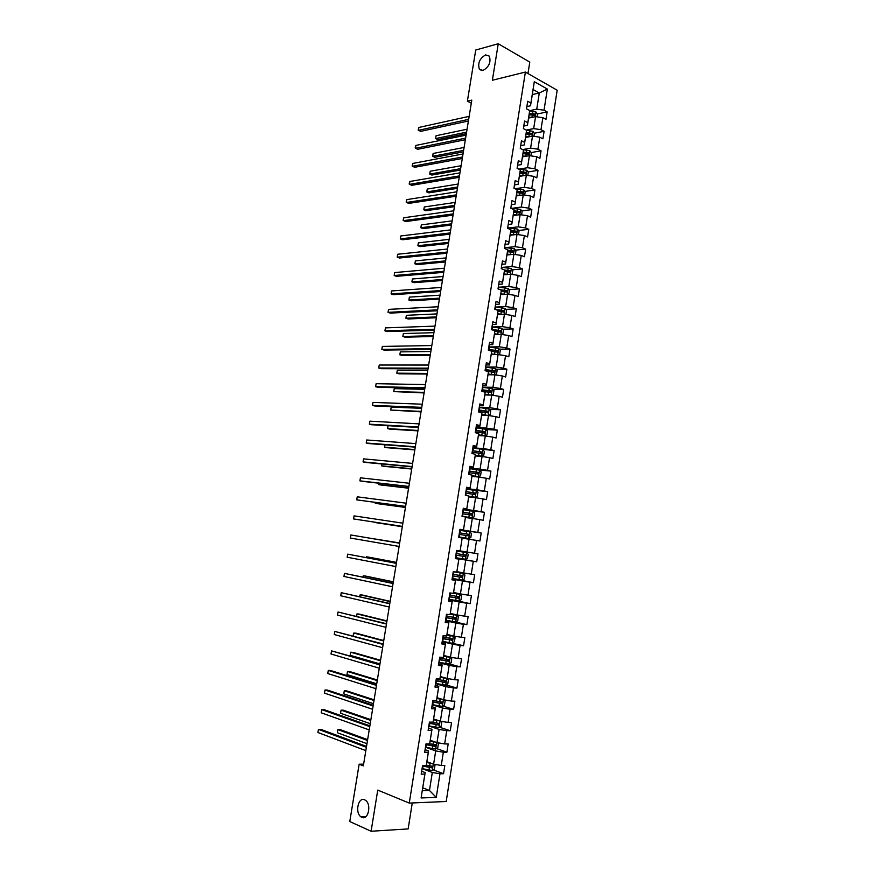 <?xml version="1.0" encoding="UTF-8"?>
<svg xmlns="http://www.w3.org/2000/svg" width="875" height="875" viewBox="0 0 875 875"><rect width="100%" height="100%" fill="white"/><g stroke="black" fill="none" stroke-linecap="round" stroke-linejoin="round"><path stroke-width="1.31" d="M483.066 70.438L479.38 69.223C477.564 63.219 479.631 58.45 485.592 54.906L489.344 56.131C491.127 62.191 489.027 66.959 483.066 70.438M361.802 817.316L361.069 816.9C354.736 813.006 358.181 796.6 364.634 799.827L365.477 800.297C371.788 804.223 368.233 820.684 361.802 817.316M527.975 73.544L529.791 62.103L498.258 43.75L475.727 50.028L467.381 101.161L471.297 103.206M446.206 801.5L557.178 90.223L525.394 72.067L409.259 803.086L446.206 801.5M409.259 803.086L377.748 790.103L371.098 831.25L408.155 828.92L412.267 802.955M532.295 94.588L539.284 92.991L533.094 89.523L530.523 105.777L530.906 103.02L527.712 101.27L526.509 108.85L529.714 110.578L527.8 122.686L524.584 120.991L523.381 128.592L526.597 130.277L524.683 142.428L521.456 140.777L520.253 148.4L523.48 150.03L521.555 162.225L518.317 160.628L517.103 168.284L520.341 169.859L518.416 182.087L515.167 180.545L513.942 188.223L517.202 189.744L515.266 202.016L511.995 200.528L510.781 208.228L514.052 209.705L512.105 222.009L508.823 220.566L507.598 228.298L510.891 229.72L508.933 242.069L505.641 240.68L504.416 248.434L507.719 249.802L505.761 262.194L502.447 260.859L501.222 268.636L504.536 269.948L502.567 282.384L499.242 281.105L498.006 288.903L501.342 290.172L499.363 302.641L496.027 301.416L494.791 309.236L498.137 310.45L496.158 322.962L492.8 321.792L491.564 329.645L494.922 330.794L492.931 343.35L489.573 342.234L488.327 350.109L491.695 351.214L489.705 363.803L486.325 362.742L485.067 370.65L488.458 371.689L486.456 384.333L483.066 383.327L481.808 391.256L485.209 392.241L483.208 404.928L479.795 403.966L478.537 411.928L481.95 412.858L479.938 425.578L476.514 424.681L475.256 432.677L478.68 433.552L476.667 446.316L473.222 445.473L471.964 453.48L475.398 454.3L473.375 467.108L469.93 466.32L468.65 474.359L472.117 475.125L470.083 487.977L466.616 487.244L465.336 495.316L468.814 496.016L466.78 508.911L463.291 508.244L462.011 516.337L465.5 516.983L463.455 529.911L459.955 529.309L458.675 537.425L462.175 538.016L460.13 550.987L456.608 550.441L455.317 558.589L458.839 559.114L456.783 572.141L453.25 571.648L451.959 579.819L455.492 580.289L453.436 593.359L449.892 592.922L448.591 601.125L452.134 601.541L450.067 614.644L446.512 614.272L445.211 622.497L448.766 622.847L446.688 636.005L443.122 635.688L441.809 643.945L445.397 644.241L443.308 657.442L439.72 657.18L438.408 665.47L442.006 665.7L439.906 678.945L436.297 678.748L434.984 687.061L438.594 687.236L436.505 700.514L432.873 700.383L431.561 708.728L435.181 708.838L433.081 722.17L429.439 722.094L428.116 730.472L431.758 730.516L429.647 743.892L425.994 743.881L424.659 752.281L428.323 752.27L426.202 765.691L422.527 765.745L421.192 774.167L424.878 774.091L421.105 797.967L436.264 797.366L429.472 790.486L432.305 772.472L422.264 768.698M530.906 103.02L534.286 81.659L547.345 89.064L544.031 110.206L547.138 111.912L537.337 113.98M436.264 797.366L439.961 773.784L443.527 773.708L444.828 765.428L441.262 765.472L443.341 752.216L446.895 752.194L448.186 743.947L444.642 743.936L446.72 730.713L450.253 730.756L451.544 722.531L448.011 722.466L450.078 709.286L453.6 709.395L454.88 701.192L451.369 701.072L453.425 687.936L456.936 688.1L458.216 679.93L454.716 679.744L456.761 666.652L460.261 666.881L461.53 658.733L458.041 658.481L460.086 645.444L463.564 645.728L464.844 637.613L461.366 637.295L463.4 624.302L466.867 624.641L468.136 616.547L464.68 616.186L466.714 603.225L470.159 603.63L471.417 595.569L467.983 595.142L470.006 582.225L473.441 582.684L474.698 574.645L471.264 574.164L473.288 561.291L476.711 561.805L477.958 553.798L474.545 553.262L476.558 540.433L479.959 541.002L481.217 533.017L477.816 532.427L479.817 519.641L483.208 520.264L484.455 512.312L481.075 511.656L483.066 498.914L486.445 499.592L487.692 491.662L484.312 490.962L486.314 478.253L489.672 478.997L490.908 471.089L487.55 470.323L489.541 457.669L492.887 458.456L494.123 450.581L490.777 449.761L492.756 437.139L496.092 437.992L497.317 430.139L493.992 429.264L495.961 416.686L499.286 417.594L500.511 409.762L497.197 408.833L499.166 396.298L502.469 397.261L503.694 389.452L500.391 388.478L502.348 375.977L505.641 376.994L506.855 369.217L503.573 368.178L505.531 355.72L508.802 356.792L510.016 349.038L506.745 347.944L508.692 335.53L511.952 336.645L513.166 328.923L509.906 327.786L511.853 315.405L515.102 316.575L516.305 308.875L513.067 307.683L514.992 295.345L518.23 296.57L519.433 288.892L516.206 287.645L518.131 275.352L521.358 276.631L522.55 268.975L519.334 267.673L521.259 255.423L524.464 256.747L525.656 249.123L522.462 247.767L524.377 235.55L527.57 236.939L528.763 229.327L525.569 227.927L527.483 215.753L530.655 217.186L531.847 209.606L528.675 208.152L530.578 196.011L533.739 197.498L534.92 189.941L531.759 188.442L533.663 176.334L536.812 177.866L537.994 170.341L534.844 168.787L536.736 156.723L539.875 158.309L541.056 150.806L537.917 149.198L539.798 137.178L542.927 138.808L544.097 131.327L540.98 129.675L542.861 117.688L545.978 119.372L547.138 111.912M363.639 764.148L359.144 764.203L363.355 765.866L471.8 100.122L467.381 101.161M533.969 114.68L532.306 115.03L535.052 115.423L534.789 113.98L529.331 113.334L527.439 125.322L523.786 126.066M528.577 118.092L535.566 116.638L533.673 128.614L526.258 130.091M529.342 113.291L529.714 110.578M527.439 125.322L527.8 122.686M542.861 117.688L535.566 116.638M540.98 129.675L533.673 128.614M526.597 130.277L524.333 144.944L520.691 145.622M525.514 137.463L532.503 136.117L530.611 148.137L522.616 149.603M524.333 144.944L524.683 142.428M539.798 137.178L532.503 136.117M537.917 149.198L530.611 148.137M523.48 150.03L521.227 164.62L517.584 165.244M522.452 156.887L529.419 155.662L527.527 167.716L519.083 169.127M521.227 164.62L521.555 162.225M536.736 156.723L529.419 155.662M534.844 168.787L527.527 167.716M520.341 169.859L518.109 184.363L514.467 184.931M519.367 176.378L526.334 175.263L524.431 187.359L515.845 188.65M518.109 184.363L518.416 182.087M533.663 176.334L526.334 175.263M531.759 188.442L524.431 187.359M517.202 189.744L514.981 204.17L511.339 204.673M516.283 195.934L523.239 194.928L521.325 207.069L512.597 208.239M514.981 204.17L515.266 202.016M530.578 196.011L523.239 194.928M528.675 208.152L521.325 207.069M514.052 209.705L511.842 224.044L508.211 224.481M513.177 215.556L520.133 214.659L518.219 226.833L509.305 227.883M511.842 224.044L512.105 222.009M527.483 215.753L520.133 214.659M525.569 227.927L518.219 226.833M510.891 229.72L508.692 243.983L505.061 244.355M510.07 235.233L517.016 234.456L515.091 246.673L505.991 247.592M508.692 243.983L508.933 242.069M524.377 235.55L517.016 234.456M522.462 247.767L515.091 246.673M507.719 249.802L505.531 263.988L501.9 264.294M506.953 254.975L513.887 254.319L511.962 266.569L502.622 267.356M505.531 263.988L505.761 262.194M521.259 255.423L513.887 254.319M519.334 267.673L511.962 266.569M504.536 269.948L502.359 284.047L498.739 284.298M503.825 274.783L510.748 274.236L508.812 286.53L499.22 287.175M502.359 284.047L502.567 282.384M518.131 275.352L510.748 274.236M516.206 287.645L508.812 286.53M501.342 290.172L499.177 304.183L495.567 304.369M500.686 294.645L507.609 294.23L505.662 306.556L495.753 307.059M499.177 304.183L499.363 302.641M514.992 295.345L507.609 294.23M513.067 307.683L505.662 306.556M498.137 310.45L495.983 324.373L492.373 324.505M497.536 314.584L504.448 314.278L502.502 326.648L492.22 326.987M495.983 324.373L496.158 322.962M511.853 315.405L504.448 314.278M509.906 327.786L502.502 326.648M494.922 330.794L492.778 344.641L489.18 344.706M494.375 334.578L501.277 334.392L499.33 346.806L488.819 346.97L498.684 348.425L500.27 350.306L499.669 354.167L498.378 354.616M492.778 344.641L492.931 343.35M508.692 335.53L501.277 334.392M506.745 347.944L499.33 346.806M491.695 351.214L489.573 364.963L485.975 364.963M491.203 354.637L498.105 354.572L496.147 367.03L485.647 367.008M489.573 364.963L489.705 363.803M505.531 355.72L498.105 354.572M503.573 368.178L496.147 367.03M488.458 371.689L486.347 385.361L482.748 385.295M488.02 374.762L494.911 374.828L492.942 387.319L482.464 387.111M486.347 385.361L486.456 384.333M502.348 375.977L494.911 374.828M500.391 388.478L492.942 387.319M485.209 392.241L483.12 405.825L479.522 405.694M484.837 394.953L491.717 395.139L489.738 407.673L479.27 407.28M483.12 405.825L483.208 404.928M499.166 396.298L491.717 395.139M497.197 408.833L489.738 407.673M481.95 412.858L479.872 426.355L476.284 426.158M481.633 415.22L488.502 415.516L486.522 428.094L476.066 427.514M479.872 426.355L479.938 425.578M495.961 416.686L488.502 415.516M493.992 429.264L486.522 428.094M478.68 433.552L476.613 446.95L473.036 446.688M478.417 435.542L485.286 435.969L483.306 448.58L472.861 447.814M476.613 446.95L476.667 446.316M492.756 437.139L485.286 435.969M490.777 449.761L483.306 448.58M475.398 454.3L473.353 467.622L469.777 467.294M475.202 455.93L482.059 456.477L480.069 469.142L469.634 468.18M489.541 457.669L482.059 456.477M487.55 470.323L480.069 469.142M472.117 475.125L470.072 488.348L466.506 487.955M471.964 476.383L478.822 477.061L476.82 489.759L466.397 488.611M486.314 478.253L478.822 477.061M484.312 490.962L476.82 489.759M468.814 496.016L466.791 509.152L463.225 508.692M468.727 496.912L475.562 497.711L473.561 510.453L463.159 509.108M483.066 498.914L475.562 497.711M481.075 511.656L473.561 510.453M465.5 516.983L463.488 530.02L459.922 529.495M465.467 517.497L472.303 518.427L470.291 531.212L459.9 529.67M479.817 519.641L472.303 518.427M477.816 532.427L470.291 531.212M462.175 538.016L460.13 550.987M462.208 538.158L469.033 539.219L467.009 552.038L460.195 550.9M476.558 540.433L469.033 539.219M474.545 553.262L467.009 552.038M456.783 572.141L458.905 559.038L455.35 558.414M455.372 558.261L465.752 560.066L463.717 572.939L456.914 571.67M473.288 561.291L465.752 560.066M471.264 574.164L463.717 572.939M453.436 593.359L455.58 580.07L452.025 579.381M452.091 578.988L462.459 580.989L460.425 593.906L453.622 592.506M470.006 582.225L462.459 580.989M467.983 595.142L460.425 593.906M450.067 614.644L452.255 601.18L448.7 600.425M448.798 599.78L459.145 601.989L457.111 614.939L450.319 613.408M466.714 603.225L459.145 601.989M464.68 616.186L457.111 614.939M446.688 636.005L448.908 622.355L445.353 621.534M445.495 620.648L455.831 623.044L453.786 636.048L447.005 634.386M463.4 624.302L455.831 623.044M461.366 637.295L453.786 636.048M443.308 657.442L445.55 643.606L442.006 642.709M442.181 641.572L452.506 644.175L450.45 657.223L443.68 655.43M445.55 643.606L445.397 644.241M460.086 645.444L452.506 644.175M458.041 658.481L450.45 657.223M439.906 678.945L442.181 664.923L438.638 663.961M438.856 662.572L449.17 665.383L447.103 678.464L440.344 676.539M442.181 664.923L442.006 665.7M456.761 666.652L449.17 665.383M454.716 679.744L447.103 678.464M436.505 700.514L438.802 686.317L435.269 685.278M435.531 683.648L445.812 686.656L443.745 699.781L436.997 697.725M438.802 686.317L438.594 687.236M453.425 687.936L445.812 686.656M451.369 701.072L443.745 699.781M433.081 722.17L435.411 707.788L431.878 706.672M432.184 704.791L442.455 708.006L440.387 721.175L433.639 718.977M435.411 707.788L435.181 708.838M450.078 709.286L442.455 708.006M448.011 722.466L440.387 721.175M429.647 743.892L431.998 729.323L428.488 728.142M428.827 725.998L439.086 729.422L437.008 742.634L430.27 740.305M431.998 729.323L431.758 730.516M446.72 730.713L439.086 729.422M444.642 743.936L437.008 742.634M426.202 765.691L428.586 750.925L425.075 749.678M437.27 742.678L438.408 743.586L437.752 747.688L435.586 749.066L425.458 747.239L435.706 750.903L433.617 764.17L426.891 761.698M428.586 750.925L428.323 752.27M443.341 752.216L435.706 750.903M441.262 765.472L433.617 764.17M421.105 797.967L425.163 772.603L421.652 771.28M422.756 787.85L429.472 790.486L422.297 790.738M425.163 772.603L424.878 774.091M439.961 773.784L432.305 772.472M371.098 831.25L349.781 821.548L359.144 764.203M498.258 43.75L492.363 80.259L525.394 72.067M530.523 105.777L526.87 106.575M529.703 110.677L536.747 109.167L539.284 92.991L547.345 89.064M533.094 89.523L534.286 81.659M544.031 110.206L536.747 109.167M443.527 773.708L433.202 769.858M446.895 752.194L436.45 748.519M450.253 730.756L439.666 727.256M453.6 709.395L442.87 706.059M456.936 688.1L446.053 684.928M460.261 666.881L449.203 663.884M463.564 645.728L442.247 641.211M466.867 624.641L454.442 621.764M470.159 603.63L453.502 600.086M473.441 582.684L452.156 578.572M476.711 561.805L455.405 558.097M481.217 533.017L459.867 529.856M484.455 512.312L463.083 509.545M487.692 491.662L471.527 489.869M490.908 471.089L478.548 469.941M494.123 450.581L472.806 448.164M497.317 430.139L486.128 429.505M500.511 409.762L489.453 409.336M503.694 389.452L492.767 389.222M506.855 369.217L496.048 369.173M510.016 349.038L499.319 349.18M513.166 328.923L502.567 329.252M516.305 308.875L505.805 309.378M519.433 288.892L509.02 289.57M522.55 268.975L512.225 269.817M504.711 270.43L508.725 270.856L509.381 271.633M525.656 249.123L515.419 250.13M508.955 250.764L507.577 250.895M528.763 229.327L518.591 230.497M513.045 231.131L510.672 231.405M531.847 209.606L521.741 210.93M517.005 211.542L513.745 211.969M534.92 189.941L524.891 191.417M520.822 192.019L516.808 192.609M537.994 170.341L528.019 171.97M524.366 172.561L520.614 173.173M541.056 150.806L531.136 152.578M527.647 153.202L524.606 153.748M544.097 131.327L534.242 133.241M530.83 133.908L528.5 134.367M366.527 746.43L320.906 729.378L318.445 729.345L366.384 747.305M317.92 732.506L318.445 729.345L317.92 732.506L365.838 750.63M431.911 763.536L426.759 762.541M430.314 762.956L426.803 762.212M434.109 764.247L435.039 764.969L434.394 769.092L432.217 770.503L422.067 768.655M367.631 739.659L340.266 729.619L337.881 729.597L337.356 732.714L366.975 743.695M422.483 766.041L431.944 767.845L432.031 766.205L426.311 765.155M431.342 766.139L430.664 767.375L422.713 765.745M367.489 740.48L337.881 729.597L337.356 732.714M369.884 725.812L324.188 709.702L321.738 709.636L369.753 726.6M321.202 712.786L321.738 709.636L321.202 712.786L369.217 729.914M373.231 705.261L327.447 690.091L325.008 689.992L373.111 705.961M324.483 693.131L325.008 689.992L324.483 693.131L372.575 709.264M435.575 742.142L430.139 741.136M434.164 741.65L430.183 740.83M370.88 719.709L343.47 710.227L341.086 710.161L340.572 713.267L370.234 723.658M425.873 744.636L435.345 746.408L435.411 744.767L429.68 743.728M434.7 744.691L434.066 745.959L425.917 744.33M370.759 720.453L341.086 710.161L340.572 713.267M439.283 720.814L433.508 719.786M437.981 720.387L433.552 719.523M440.431 721.175L441.755 722.258L441.109 726.359L438.955 727.694L428.837 725.889M374.117 699.836L346.664 690.889L344.291 690.791L343.777 693.886L373.483 703.686M429.253 723.297L438.725 725.036L438.78 723.406L431.922 722.148M438.047 723.319L437.194 724.609L429.297 723.023M374.008 700.492L344.291 690.791L343.777 693.886M376.567 684.775L330.706 670.545L328.278 670.403L376.469 685.398M327.753 673.542L328.278 670.403L327.753 673.542L375.933 688.691M379.892 664.355L331.538 650.88L379.805 664.891M331.012 654.008L331.538 650.88L331.012 654.008L379.269 668.172M383.206 644L334.786 631.422L383.141 644.448M334.261 634.528L334.786 631.422L334.261 634.528L382.605 647.719M443.023 699.562L436.866 698.512M441.798 699.191L436.909 698.283M443.548 699.727L445.102 701.017L444.456 705.097L442.312 706.398L432.206 704.616M432.622 702.023L442.094 703.73L442.137 702.111L432.873 700.394M377.344 680.006L349.847 671.606L347.484 671.475L346.97 674.57L376.731 683.78M441.372 702.023L440.552 703.336L432.655 701.783M377.245 680.586L347.484 671.475L346.97 674.57M435.564 683.408L445.648 685.169L447.792 683.911L448.427 679.842L446.764 678.42L440.223 677.316M445.703 685.136L446.764 678.42L440.256 677.119M435.969 680.827L445.452 682.5L445.473 680.881L436.231 679.208M380.559 660.253L353.019 652.389L350.667 652.225L350.164 655.309L379.969 663.928M444.686 680.794L443.887 682.128L436.002 680.619M380.483 660.745L350.667 652.225L350.164 655.309M438.911 662.277L448.984 664.016L451.117 662.791L451.752 658.733L450.089 657.278L443.559 656.184M450.045 657.245L443.581 656.02M439.316 659.706L448.809 661.336L448.809 659.739L439.578 658.087M383.775 640.555L356.191 633.227L353.839 633.03L353.358 635.972L353.391 633.741L353.839 633.03L383.698 640.97M447.989 659.63L447.223 660.997L439.348 659.531M386.509 623.711L338.023 612.008L386.455 624.072M337.509 615.114L338.023 612.008L337.509 615.114L385.919 627.342M452.298 642.928L454.42 641.736L455.066 637.7L453.37 636.18L446.884 635.119M453.37 636.18L446.906 634.987M442.652 638.652L452.145 640.248L452.134 638.652L442.903 637.033M386.969 620.911L359.341 614.119L357.011 613.889L356.617 616.273M451.27 638.531L450.538 639.942L442.673 638.498M386.914 621.25L357.011 613.889L356.398 616.219M389.812 603.487L341.25 592.67L389.769 603.772M340.736 595.766L341.25 592.67L340.736 595.766L389.233 607.02M445.572 620.211L455.613 621.906L457.723 620.758L458.358 616.722L456.673 615.18L450.198 614.13M456.673 615.18L450.22 614.031M445.977 617.663L455.47 619.227L455.438 617.641L446.228 616.044M390.163 601.333L362.491 595.066L360.161 594.803L359.855 596.641M454.53 617.509L453.852 618.942L445.988 617.553M390.119 601.595L360.161 594.803L359.538 596.575M393.094 583.33L344.466 573.377L393.061 583.527M343.952 576.461L344.466 573.377L343.952 576.461L392.536 586.764M448.875 599.287L458.916 600.961L461.016 599.845L461.65 595.831L459.966 594.256L453.48 593.206M459.966 594.256L453.502 593.141M449.28 596.739L458.784 598.281L458.741 596.695L449.542 595.131M393.334 581.82L365.63 576.078L363.311 575.783L363.092 577.073M457.767 596.553L457.144 598.019L449.291 596.663M393.312 582.006L363.311 575.783L362.775 577.008M396.364 563.238L347.681 554.148L396.353 563.347M347.167 557.222L347.681 554.148L347.167 557.222L395.817 566.573M452.178 578.43L462.197 580.081L464.297 578.998L464.92 574.995L463.247 573.398L453.239 571.758M463.247 573.398L453.239 571.714M452.583 575.892L462.088 577.391L462.033 575.816L452.834 574.295M396.506 562.362L368.758 557.145L366.439 556.817L366.319 557.561M460.972 575.652L460.436 577.172L452.594 575.848M396.495 562.472L366.439 556.817L366.045 557.506M399.634 543.2L350.875 534.975L399.623 543.233M350.361 538.048L350.875 534.975L350.361 538.048L399.098 546.448M466.528 552.617L456.52 550.987L466.572 552.65L468.191 554.236L467.567 558.228L465.533 559.245L466.572 552.65M465.533 559.245L455.47 557.637M455.875 555.111L465.38 556.577L465.303 555.013L456.127 553.514M399.667 542.959L369.534 538.103M464.122 554.827L463.717 556.38L455.875 555.1M399.667 542.992L369.469 538.092M402.369 526.389L353.555 518.93L354.069 515.867L402.894 523.184M402.358 526.422L353.555 518.93L354.069 515.867M468.748 538.53L458.752 536.911L468.748 538.53L470.827 537.513L471.45 533.542L469.787 531.891L459.802 530.294M459.156 534.395L468.661 535.839L468.573 534.275L459.408 532.809M459.397 532.82L467.228 534.078L467.392 535.642L468.661 535.839M374.478 522.452L402.314 526.717L374.478 522.452M405.628 506.395L356.738 499.866L357.241 496.814L406.142 503.191M405.606 506.516L356.738 499.866L357.241 496.814M462.011 516.305L471.997 517.858L474.064 516.873L474.688 512.914L473.036 511.241L463.072 509.655M471.997 517.858L462.022 516.261M462.416 513.756L471.931 515.156L471.833 513.603L462.667 512.17M462.667 512.214L470.488 513.428L470.662 514.992L471.931 515.156M375.43 502.48L375.298 503.267L377.584 503.683L405.453 507.434M375.134 502.436L375.298 503.267L405.475 507.325M408.877 486.456L359.909 480.856L360.412 477.816L409.391 483.273M408.844 486.653L362.25 481.316L359.909 480.856L360.412 477.816M468.814 496.289L475.245 497.252L477.302 496.311L477.925 492.363L476.284 490.656L466.32 489.092M475.245 497.252L468.814 496.213M465.675 493.172L475.191 494.55L475.081 493.008L465.927 491.597M465.916 491.673L473.725 492.855L473.922 494.408L475.191 494.55M378.613 483.197L378.405 484.509L380.68 484.958L408.592 488.206M378.295 483.153L378.405 484.509L408.614 488.009M412.114 466.583L363.07 461.902L363.573 458.872L412.628 463.411M412.059 466.867L365.4 462.405L363.07 461.902L363.573 458.872M472.062 475.781L478.483 476.711L480.528 475.803L481.152 471.866L479.511 470.137L469.569 468.595M478.483 476.711L472.084 475.672M468.923 472.664L478.428 474.009L478.308 472.467L469.175 471.089M469.153 471.198L476.962 472.336L477.597 473.386M381.795 463.969L381.489 465.817L383.753 466.298L411.709 469.033M381.478 463.936L381.489 465.817L411.753 468.77M415.341 446.775L366.22 443.013L366.723 439.994L415.855 443.614M415.275 447.136L368.539 443.537L366.22 443.013L366.723 439.994M475.311 455.208L481.698 456.236L475.289 455.339M481.753 456.214L483.744 455.361L484.367 451.445L482.77 449.728L481.698 456.236M472.161 452.222L481.666 453.534L481.534 452.003L472.413 450.647M472.38 450.789L480.189 451.894L480.834 452.911M384.967 444.806L384.573 447.18L386.827 447.694L414.827 449.914M384.77 444.784L384.573 447.18L414.881 449.586M418.556 427.033L369.37 424.178L369.873 421.17L419.07 423.872M418.48 427.47L371.678 424.736L369.37 424.178L369.873 421.17M478.516 434.973L484.914 435.827L486.948 434.995L487.572 431.08L485.942 429.308L476.022 427.798M484.914 435.827L478.537 434.809M475.387 431.845L484.892 433.125L484.75 431.605L475.628 430.281M475.606 430.445L483.394 431.517L484.05 432.502M417.998 430.456L387.647 428.597L387.45 427.809L388.095 425.698L387.647 428.597L389.9 429.133L417.933 430.861M421.761 407.345L372.498 405.398L373.002 402.402L422.275 404.195M421.673 407.87L374.806 405.989L372.498 405.398L373.002 402.402M481.72 414.663L488.119 415.494L490.142 414.684L490.755 410.791L489.147 408.986L479.238 407.498M488.119 415.494L481.753 414.466M478.603 411.534L488.108 412.781L487.955 411.261L478.844 409.97M478.811 410.178L486.598 411.206L487.255 412.158M421.597 408.33L391.202 407.105L390.709 410.069L421.028 411.863M391.202 407.105L390.709 410.069L421.105 411.381M424.955 387.723L375.627 386.684L376.119 383.688L425.469 384.584M424.856 388.325L377.923 387.297L375.627 386.684L376.119 383.688M491.531 395.139L493.325 394.45L493.938 390.567L492.33 388.73L482.442 387.275M489.683 395.084L484.914 394.428M490.941 395.117L484.958 394.198M481.983 391.311L491.312 392.503L491.148 390.994L482.048 389.736M482.016 389.966L489.792 390.961L490.448 391.88M424.692 389.331L394.253 388.631L393.761 391.595L424.113 392.93M394.253 388.631L393.761 391.595L424.2 392.372M428.137 368.167L378.733 368.014L379.236 365.028L428.652 365.039M428.028 368.845L381.019 368.67L378.733 368.014L379.236 365.028M494.977 374.839L496.508 374.27L497.109 370.398L495.513 368.55L485.636 367.106M492.417 374.806L488.108 374.248M493.752 374.817L488.141 373.997M487.572 371.416L494.091 372.345L494.331 370.792L485.242 369.556M485.198 369.819L492.975 370.781L493.631 371.678M427.777 370.387L397.294 370.223L396.812 373.177L399.033 373.811L427.186 374.052M397.294 370.223L396.812 373.177L427.284 373.417M431.32 348.666L381.839 349.398L382.342 346.423L431.823 345.548M431.2 349.42L384.125 350.087L381.839 349.398L382.342 346.423M495.152 354.605L491.28 354.134M496.617 354.594L491.323 353.861M491.673 351.4L497.689 352.155L497.503 350.656L488.425 349.442M488.381 349.738L496.147 350.667L496.803 351.531M430.861 351.498L400.334 351.87L399.842 354.812L402.062 355.469L430.248 355.228M400.334 351.87L399.842 354.812L430.369 354.517M434.481 329.23L384.934 330.848L385.438 327.884L434.995 326.123M434.35 330.061L387.209 331.559L384.934 330.848L385.438 327.884M501.78 334.469L502.819 334.119L503.431 330.28L501.834 328.366L491.991 326.966M499.505 334.447L494.495 333.78M497.853 334.48L494.452 334.097M494.856 331.341L500.861 332.073L500.664 330.586L491.597 329.405M491.892 329.755L499.308 330.619L499.964 331.461M433.923 332.664L403.353 333.572L402.872 336.492L405.081 337.192L433.311 336.459M403.353 333.572L402.872 336.492L433.431 335.683M437.642 309.848L388.03 312.353L388.522 309.389L438.145 306.753M437.489 310.756L390.283 313.097L388.03 312.353L388.522 309.389M505.192 314.387L505.969 314.147L506.57 310.308L504.984 308.383L495.152 306.994M502.414 314.366L497.656 313.775M500.609 314.442L497.602 314.114M436.986 313.895L406.372 315.317L405.891 318.237L408.089 318.959L436.352 317.745M498.028 311.336L504.022 312.058L503.814 310.57L495.513 309.498M496.902 310.002L502.458 310.636L503.114 311.456M406.372 315.317L405.891 318.237L436.494 316.892M440.792 290.533L391.103 293.902L391.595 290.948L441.295 287.448M440.628 291.517L393.356 294.678L391.103 293.902L391.595 290.948M508.605 294.383L509.698 290.402L508.123 288.455L498.302 287.088M505.345 294.361L500.806 293.825M503.42 294.481L500.752 294.197M440.027 295.17L409.38 297.128L408.898 300.037L411.097 300.792L439.392 299.086M501.178 291.408L507.172 292.108L506.964 290.631L500.227 289.745M501.331 290.238L505.597 290.719L506.253 291.506M409.38 297.128L408.898 300.037L439.545 298.167M443.92 271.283L394.177 275.516L394.669 272.573L444.423 268.198M443.756 272.333L396.419 276.325L394.177 275.516L394.669 272.573M512.028 274.433L512.816 270.561L511.252 268.592L501.441 267.236M508.288 274.433L503.956 273.952M506.275 274.586L503.891 274.345M443.067 276.511L412.388 278.983L411.906 281.881L414.083 282.669L442.422 280.492M504.328 271.534L510.311 272.223L510.092 270.747L504.525 270.003M412.388 278.983L411.906 281.881L442.586 279.497M447.048 252.077L397.228 257.184L397.72 254.242L447.552 249.014M446.863 253.214L399.47 258.016L397.228 257.184L397.72 254.242M515.342 254.537L515.933 250.786L514.369 248.784L504.569 247.461M511.241 254.57L507.084 254.133M509.152 254.767L507.019 254.559M446.097 257.906L415.373 260.892L414.892 263.791L417.069 264.6L445.441 261.953M507.467 251.727L513.439 252.405L513.209 250.928L507.664 250.195M507.609 250.633L511.842 251.07L512.498 251.814M415.373 260.892L414.892 263.791L445.616 260.881M450.166 232.947L400.28 238.897L400.772 235.977L450.669 229.884M449.969 234.15L402.511 239.761L400.28 238.897L400.772 235.977M518.47 234.675L519.028 231.077L517.475 229.053L507.697 227.741M514.194 234.773L510.202 234.38M512.061 235.014L510.136 234.828M449.127 239.356L418.359 242.856L417.878 245.744L420.044 246.586L448.459 243.458M510.584 231.973L516.556 232.652L516.327 231.186L510.792 230.453M510.727 230.912L514.959 231.339L515.605 232.061M418.359 242.856L417.878 245.744L448.645 242.331M453.272 213.861L403.32 220.675L403.812 217.755L453.775 210.809M453.064 215.141L405.541 221.572L403.102 220.205L403.812 217.755M521.577 214.878L522.123 211.433L520.581 209.377L510.803 208.086M517.158 215.042L513.319 214.692M514.981 215.327L513.242 215.173M452.134 220.872L421.334 224.875L420.853 227.752L423.008 228.627L451.456 225.028M513.691 212.297L519.663 212.953L519.433 211.488L513.909 210.777M513.844 211.269L518.7 212.373M421.334 224.875L420.853 227.752L451.653 223.825M456.378 194.852L406.361 202.497L406.842 199.598L456.87 191.8M456.159 196.197L408.57 203.427L406.131 202.07L406.842 199.598M524.683 195.147L525.208 191.844L523.666 189.766L514.653 188.552M520.122 195.387L516.414 195.059M517.913 195.705L516.337 195.573M455.142 202.431L424.298 206.948L423.817 209.814L425.972 210.711L454.453 206.653M516.797 192.675L522.769 193.32L522.517 191.866L517.016 191.166M516.939 191.68L521.795 192.752M424.298 206.948L423.817 209.814L454.661 205.384M459.462 175.886L409.38 184.384L409.861 181.486L459.955 172.856M459.233 177.308L411.578 185.336L409.15 183.98L409.861 181.486M527.778 175.481L528.281 172.32L526.739 170.22L518.788 169.105M523.075 175.787L519.509 175.492M520.844 176.148L519.422 176.028M458.128 184.045L427.252 189.066L426.781 191.931L428.914 192.861L457.439 188.333M519.881 173.119L525.853 173.753L525.602 172.298L520.111 171.609M520.034 172.156L524.869 173.184M427.252 189.066L426.781 191.931L457.658 186.988M462.547 156.986L412.398 166.316L412.88 163.428L463.039 153.956M462.295 158.484L414.586 167.3L412.158 165.933L412.88 163.428M530.863 155.87L531.344 152.852L529.812 150.741L522.812 149.702M526.039 156.253L522.594 155.991M523.797 156.658L522.495 156.559M461.114 165.725L430.194 171.238L429.723 174.092L431.856 175.055L460.414 170.056M522.966 153.617L528.927 154.252L528.675 152.797L523.195 152.119M523.108 152.698L527.931 153.694M430.194 171.238L429.723 174.092L460.644 168.656M465.609 138.141L415.395 148.302L415.877 145.425L466.102 135.122M465.358 139.716L417.583 149.319L415.166 147.952L415.877 145.425M533.936 136.325L534.395 133.448L532.875 131.316L526.597 130.331M528.992 136.795L525.656 136.555M526.739 137.222L525.569 137.145M464.1 147.448L433.136 153.464L432.666 156.308L434.787 157.292L463.378 151.845M526.039 134.192L532 134.805L531.738 133.361L526.269 132.694M526.181 133.295L531.738 133.361M433.136 153.464L432.666 156.308L463.619 150.369M468.672 119.35L418.392 130.342L418.873 127.466L469.164 116.353M468.398 121.002L420.569 131.381L418.152 130.025L418.873 127.466M537.009 116.845L537.436 114.111L535.916 111.945L529.659 110.972M529.091 114.822L532.317 115.03L531.945 117.392L528.719 117.173M529.692 117.863L528.62 117.786M467.064 129.227L436.067 135.745L435.597 138.578L437.719 139.595L466.331 133.689M529.233 113.947L534.789 113.98M436.067 135.745L435.597 138.578L466.583 132.147M432.272 770.47L433.278 764.039M422.603 768.775L423.008 766.161M429.658 765.855L430.073 763.241M428.98 770.131L429.395 767.517M430.456 767.364L431.78 767.856M435.641 749.022L436.669 742.514M425.983 747.348L426.398 744.745M433.038 744.417L433.453 741.814M432.37 748.672L432.775 746.069M433.825 745.948L435.148 746.419M439.009 727.661L440.048 721.066M429.363 725.998L429.778 723.406M436.406 723.056L436.822 720.453M435.739 727.289L436.155 724.697M437.194 724.609L438.517 725.047M442.367 706.366L443.417 699.683M432.731 704.725L433.147 702.133M439.764 701.75L440.18 699.169M439.097 705.983L439.512 703.391M440.552 703.336L441.875 703.741M436.089 683.517L436.494 680.936M443.122 680.531L443.527 677.95M442.455 684.742L442.859 682.161M443.887 682.128L445.222 682.522M449.039 663.983L450.089 657.278M440.103 658.186L440.256 657.223M439.436 662.375L439.841 659.805M446.458 659.378L446.863 656.797M445.791 663.567L446.195 660.997M447.223 660.997L448.558 661.358M452.353 642.895L453.414 636.212M443.428 637.131L443.647 635.731M442.772 641.309L443.177 638.75M449.783 638.291L450.188 635.72M449.116 642.469L449.52 639.909M450.538 639.942L451.872 640.27M455.667 621.873L456.717 615.223M446.753 616.142L447.038 614.327M446.097 620.309L446.502 617.75M453.097 617.269L453.502 614.72M452.441 621.447L452.845 618.888M453.852 618.942L455.186 619.248M458.97 600.928L460.009 594.3M450.056 595.23L450.417 592.987M449.4 599.375L449.805 596.837M456.4 596.323L456.805 593.775M455.744 600.48L456.148 597.931M457.144 598.019L458.489 598.303M462.252 580.048L463.291 573.442M453.359 574.383L453.764 571.845M452.703 578.517L453.108 575.98M459.692 575.444L460.097 572.906M459.036 579.589L459.441 577.052M460.436 577.172L461.781 577.423M456.652 553.602L457.045 551.075M455.995 557.725L456.4 555.198M462.973 554.641L463.378 552.103M462.328 558.764L462.722 556.237M463.717 556.38L465.052 556.609M468.792 538.497L469.831 531.934M459.922 532.886L460.327 530.37M459.277 536.998L459.67 534.483M466.244 533.892L466.648 531.377M465.598 538.016L465.992 535.489M467.228 534.078L468.573 534.275M472.052 517.825L473.08 511.284M463.192 512.247L463.586 509.742M462.547 516.348L462.941 513.833M469.503 513.22L469.908 510.705M468.858 517.322L469.252 514.806M470.488 513.428L471.833 513.603M475.3 497.219L476.328 490.7M466.452 491.673L466.845 489.169M465.861 495.414L466.2 493.248M472.752 492.614L473.156 490.109M472.106 496.705L472.511 494.2M473.725 492.855L475.081 493.008M478.527 476.689L479.555 470.181M469.689 471.166L470.094 468.672M469.164 474.48L469.448 472.741M476 472.084L476.394 469.58M475.355 476.153L475.748 473.659M476.962 472.336L478.308 472.467M472.927 450.723L473.32 448.241M472.467 453.6L472.675 452.287M479.227 451.609L479.62 449.116M478.581 455.667L478.975 453.184M480.189 451.894L481.534 452.003M484.969 435.805L485.986 429.352M476.153 430.347L476.547 427.875M475.759 432.797L475.902 431.911M482.442 431.2L482.836 428.728M481.808 435.258L482.202 432.775M483.394 431.517L484.75 431.605M488.173 415.472L489.18 409.03M479.369 410.036L479.762 407.564M485.647 410.867L486.041 408.395M485.012 414.903L485.406 412.431M486.598 411.206L487.955 411.261M491.378 395.128L492.373 388.784M482.573 389.791L482.956 387.33M488.852 390.6L489.234 388.128M488.217 394.614L488.6 392.153M489.792 390.961L491.148 390.994M494.572 374.817L495.556 368.594M485.767 369.622L486.15 367.161M492.034 370.387L492.428 367.938M491.4 374.402L491.794 371.941M492.975 370.781L494.331 370.792M497.755 354.583L498.717 348.469M488.95 349.508L489.333 347.058M495.217 350.252L495.6 347.802M494.583 354.244L494.966 351.794M496.147 350.667L497.503 350.656M500.938 334.403L501.878 328.42M492.122 329.459L492.505 327.02M498.378 330.17L498.761 327.731M497.755 334.152L498.137 331.712M499.308 330.619L500.664 330.586M504.098 314.289L505.028 308.427M495.294 309.422L495.666 307.048M501.539 310.166L501.922 307.727M500.905 314.136L501.298 311.697M502.458 310.636L503.814 310.57M507.259 294.252L508.167 288.498M498.509 289.089L498.816 287.131M504.678 290.216L505.061 287.788M504.055 294.175L504.438 291.747M505.597 290.719L506.964 290.631M510.409 274.269L511.295 268.636M501.714 268.833L501.955 267.291M507.817 270.331L508.2 267.914M507.194 274.28L507.577 271.863M508.725 270.856L510.092 270.747M513.538 254.352L514.413 248.839M504.908 248.642L505.083 247.505M510.945 250.512L511.328 248.106M510.322 254.45L510.705 252.033M511.842 251.07L513.209 250.928M516.666 234.5L517.519 229.108M508.091 228.506L508.211 227.784M514.062 230.759L514.434 228.353M513.439 234.675L513.822 232.28M514.959 231.339L516.327 231.186M519.783 214.703L520.614 209.431M517.169 211.072L517.541 208.677M516.545 214.977L516.928 212.581M518.055 211.673L519.433 211.488M522.889 194.983L523.709 189.82M520.264 191.439L520.636 189.055M519.652 195.333L520.023 192.948M521.15 192.062L522.517 191.866M525.984 175.317L526.783 170.275M523.348 171.872L523.72 169.488M522.736 175.755L523.108 173.37M524.234 172.528L525.602 172.298M529.08 155.717L529.856 150.784M526.422 152.37L526.805 149.997M525.82 156.242L526.192 153.869M527.297 153.048L528.675 152.797M532.153 136.183L532.908 131.37M529.495 132.923L529.867 130.561M528.883 136.784L529.255 134.422M535.216 116.714L535.959 112M532.547 113.542L532.919 111.191M479.38 69.223L481.819 70.569M361.069 816.9L365.881 816.648M430.664 767.375L431.944 767.845M434.066 745.959L435.345 746.408M437.445 724.609L438.725 725.036M440.825 703.336L442.094 703.73M444.183 682.128L445.452 682.5M447.53 660.997L448.809 661.336M450.877 639.931L452.145 640.248M454.202 618.931L455.47 619.227M457.516 598.008L458.784 598.281M460.819 577.15L462.088 577.391M464.111 556.369L465.38 556.577M477.181 473.889L478.428 474.009M480.659 453.458L481.666 453.534M484.028 433.07L484.892 433.125M487.342 412.748L488.108 412.781M490.613 392.492L491.312 392.503M493.861 372.291L494.506 372.302M497.088 352.155L497.689 352.155M500.292 332.095L500.861 332.073M503.475 312.08L504.022 312.058"/></g></svg>
